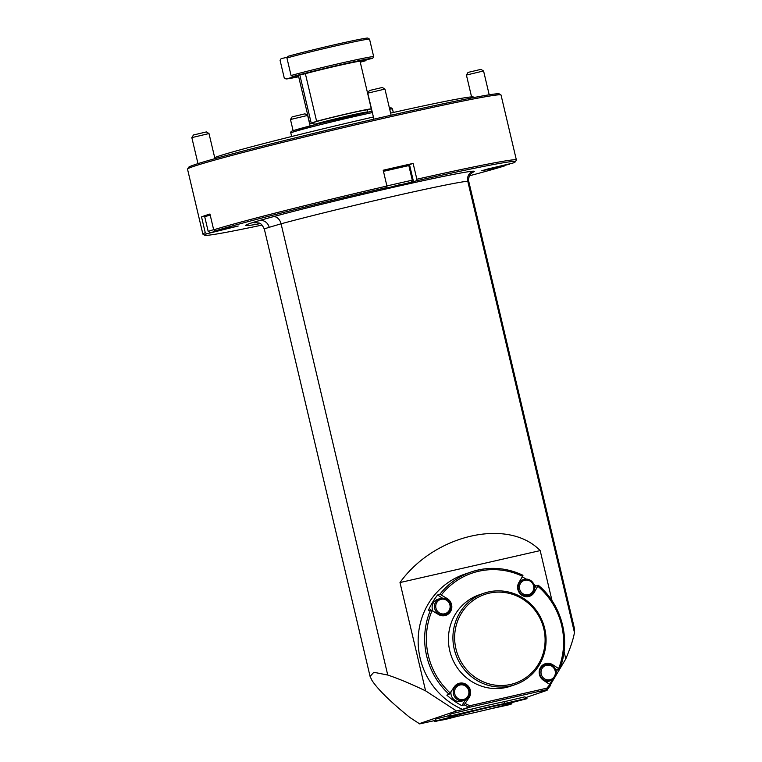 <?xml version="1.0" encoding="UTF-8"?>
<svg xmlns="http://www.w3.org/2000/svg" width="762" height="762" viewBox="0 0 762 762"><rect width="100%" height="100%" fill="white"/><g stroke="black" fill="none" stroke-linecap="round" stroke-linejoin="round"><path stroke-width="1.14" d="M545.173 664.578A8.496 8.163 -108.8 0 1 555.879 670.808A8.496 8.163 -108.8 0 1 540.191 675.256A8.496 8.163 -108.8 0 1 545.173 664.578L542.839 665.378A8.496 8.163 71.2 0 0 541.877 665.778M546.04 681.876A8.496 8.163 71.2 0 0 548.326 681.457L550.659 680.666M555.174 670.941A7.458 7.163 71.2 0 0 543.211 667.045A7.458 7.163 71.2 0 0 546.183 679.609A7.458 7.163 71.2 0 0 555.174 670.941M540.563 691.782A1.391 1.333 -108.8 0 1 540.306 691.867L547.068 690.324L525.866 697.554M552.021 600.685L540.182 550.602L399.993 582.549L425.596 690.858L456.486 710.965L463.248 709.422A1.391 1.333 -108.8 0 1 462.439 709.346L468.954 707.126A72.533 69.656 -108.8 0 1 464.153 704.831L469.163 697.506A9.287 8.915 71.2 0 0 458.667 683.466A9.287 8.915 71.2 0 0 454.171 687L449.161 694.334A72.533 69.656 -108.8 0 1 430.635 609.771L438.236 614.353A9.287 8.915 71.2 0 0 451.79 607.733A9.287 8.915 71.2 0 0 447.513 598.77L439.922 594.189A72.533 69.656 -108.8 0 1 471.221 571.957A72.533 69.656 -108.8 0 1 522.913 575.281L522.98 575.281C505.978 567.366 488.728 566.252 471.221 571.957L464.706 574.177A72.533 69.656 71.2 0 0 418.157 639.794A72.533 69.656 71.2 0 0 462.439 709.346M456.486 710.965L419.31 723.643L409.908 717.518C390.668 701.983 378.019 689.61 371.97 680.418L370.084 676.427L373.818 672.274L387.744 675.046C398.269 678.542 410.88 683.819 425.596 690.858M449.723 717.594A32.09 0.895 166.7 0 0 489.709 709.003A32.09 0.895 166.7 0 0 512.15 702.84A32.09 0.895 166.7 0 0 467.535 712.527A32.09 0.895 166.7 0 0 449.723 717.594L449.17 717.252A32.547 0.905 -13.3 0 1 449.151 717.232L448.723 715.423A32.547 0.905 -13.3 0 1 450.675 714.632M449.932 716.051L451.104 713.832L470.945 709.136L472.973 710.603L449.932 716.051L459.905 714.432A32.137 0.895 -13.3 0 1 472.135 711.337L450.018 716.432M471.087 709.241A32.547 0.905 -13.3 0 1 505.054 701.526L524.885 696.849L526.913 698.306L504.092 703.612A32.547 0.905 -13.3 0 0 473.002 710.689M449.456 717.433L434.75 721.223L435.912 719.004L448.789 715.689M471.754 172.726A117.529 3.286 166.7 0 0 474.164 171.621A117.529 3.286 166.7 0 0 474.326 171.383A117.529 3.286 166.7 0 0 472.697 171.221A117.529 3.286 166.7 0 0 390.944 187.852A117.529 3.286 166.7 0 0 273.815 216.541A117.529 3.286 166.7 0 0 259.28 220.599A117.529 3.286 166.7 0 0 245.583 225.457A117.529 3.286 166.7 0 0 260.156 223.637M474.326 171.383L474.326 171.364A117.529 3.286 166.7 0 0 474.326 171.364A117.529 3.286 166.7 0 0 387.582 188.605A117.529 3.286 166.7 0 0 259.28 220.58A117.529 3.286 166.7 0 0 245.574 225.438A117.529 3.286 166.7 0 0 245.583 225.447L245.574 225.438M564.061 651.605L565.785 658.911L555.222 676.646M554.593 677.694L550.488 684.6M548.183 688.457L547.068 690.324M540.182 550.602C508.349 517.56 434.407 534.41 399.993 582.549M565.785 658.911C570.614 647.414 573.491 638.613 574.443 632.498L574.481 628.688L468.754 181.394L467.773 181.251A110.328 3.077 166.7 0 0 391.03 196.863A110.328 3.077 166.7 0 0 281.073 223.799L269.177 227.314A69.656 1.943 166.7 0 0 264.366 229.21L370.084 676.427M256.946 222.637A119.062 3.324 -13.3 0 1 254.956 222.828A78.381 2.191 -13.3 0 1 259.28 220.599A8.734 8.087 -107.2 0 1 269.177 227.314M468.754 181.394C468.125 180.813 468.44 178.699 469.706 175.05L472.859 172.041A8.734 8.592 -112.2 0 1 472.869 172.031L472.869 172.031A8.734 8.592 -112.2 0 1 474.164 171.621A78.381 2.191 -13.3 0 1 472.45 172.26M307.591 115.433L290.474 119.51L292.094 116.881L304.981 113.824L307.591 115.433M191.843 137.608L193.453 134.998L206.34 131.931L209.007 133.55L191.834 137.617L197.987 163.64M210.198 215.084L204.711 216.703L208.159 231.305L213.655 229.676M210.369 232.629L235.048 226.771L210.369 232.629M216.017 231.115L230.162 228.009L216.646 230.943M222.628 229.457L224.295 229.067M204.711 216.703L205.369 215.636L210.007 214.255M483.518 70.971L466.411 75.047L468.02 72.419L480.917 69.361L483.518 70.971M489.204 94.793L483.575 70.98M484.937 170.059L509.616 164.201L484.937 170.059M490.585 168.545L504.73 165.44L491.214 168.373M497.195 166.878L498.862 166.497M384.877 89.087L367.77 93.154L369.389 90.535L382.276 87.468L384.877 89.087M386.906 185.928L412.29 180.175L408.832 165.573L383.457 171.336M412.29 180.175L410.975 182.309L386.22 188.157L410.975 182.309M391.944 186.652L406.089 183.547L392.582 186.48M398.555 184.995L400.221 184.604M383.267 170.517L407.775 164.916L408.832 165.573M187.547 169.012L188.585 167.335A159.687 4.458 -13.3 0 1 194.358 164.821A159.687 4.458 -13.3 0 1 362.55 121.796A159.687 4.458 -13.3 0 1 499.272 93.888L500.948 94.926A161.077 4.496 166.7 0 0 363.036 123.073A161.077 4.496 166.7 0 0 193.377 166.478A161.077 4.496 166.7 0 0 187.547 169.012A161.077 4.496 166.7 0 0 187.519 169.145L202.873 234.105A161.077 4.496 -13.3 0 1 205.264 232.705L206.893 233.753A159.687 4.458 166.7 0 0 204.635 235.239A159.687 4.458 166.7 0 0 262.061 225.076M493.004 168.459L481.689 170.783L487.813 168.974L513.007 163.039A159.687 4.458 166.7 0 0 515.322 161.801A159.687 4.458 166.7 0 0 416.814 180.708L416.862 179.222A161.077 4.496 -13.3 0 1 516.388 159.991L501.034 95.031A161.077 4.496 166.7 0 0 500.948 94.926M204.635 235.239L202.959 234.21A161.077 4.496 -13.3 0 1 202.873 234.105M469.297 175.832A159.687 4.458 166.7 0 0 504.587 165.916L504.758 165.63M516.388 159.991A161.077 4.496 -13.3 0 1 516.36 160.125L515.322 161.801M386.934 186.042L386.886 187.528A159.687 4.458 166.7 0 0 215.322 230.886L213.684 229.829A161.077 4.496 -13.3 0 1 386.934 186.042L383.2 170.231A161.077 4.496 -13.3 0 1 413.128 163.411L416.862 179.222M386.886 187.528L383.048 188.9L396.526 186.166L416.814 180.708M408.051 165.097L413.128 163.411M206.893 233.753L238.211 226.009L215.322 230.886M205.264 232.705L201.52 216.894A161.077 4.496 -13.3 0 1 204.997 215.627A161.077 4.496 -13.3 0 1 209.95 214.017L213.684 229.829M201.52 216.894L205.102 216.075M493.024 168.545L504.587 165.916M373.399 116.996A133.731 3.734 166.7 0 0 217.989 156.391A133.731 3.734 166.7 0 0 214.694 157.62M473.535 97.593L473.421 97.079A133.731 3.734 166.7 0 0 390.611 113.09M291.074 75.514A45.968 1.286 -13.3 0 1 341.071 63.132A45.968 1.286 -13.3 0 1 373.685 56.683L369.541 39.157A45.968 1.286 166.7 0 0 369.522 39.138A45.968 1.286 166.7 0 0 336.452 45.72A45.968 1.286 166.7 0 0 286.931 57.988L291.074 75.514L292.76 76.552A44.577 1.248 166.7 0 1 341.024 64.618A44.577 1.248 166.7 0 1 372.647 58.35L360.035 61.227A31.947 0.895 166.7 0 0 337.699 65.751A31.947 0.895 166.7 0 0 305.362 73.685L292.76 76.552M360.035 61.227L371.294 108.833A31.947 0.895 166.7 0 0 348.948 113.357A31.947 0.895 166.7 0 0 316.621 121.291L305.362 73.685M286.931 57.988L287.969 56.321A44.577 1.248 -13.3 0 1 335.975 44.444A44.577 1.248 -13.3 0 1 367.846 38.1A44.577 1.248 -13.3 0 1 367.865 38.11L369.522 39.138M372.647 58.35L373.685 56.683M287.407 57.226L281.121 58.655L280.073 60.322L284.216 77.848A45.968 1.286 -13.3 0 1 284.216 77.848L285.902 78.896A44.577 1.248 166.7 0 0 285.912 78.905A44.577 1.248 166.7 0 0 298.685 76.752M360.264 62.198A44.577 1.248 166.7 0 0 365.789 60.684L360.216 61.96M284.245 77.876L285.912 78.905L298.504 76.019L309.763 123.635A31.947 0.895 166.7 0 0 313.839 123.006M367.817 111.976L367.322 109.899A27.537 0.772 166.7 0 0 344.11 114.605A27.537 0.772 166.7 0 0 314.735 122.11A27.537 0.772 166.7 0 0 313.734 122.568L314.22 124.644A27.537 0.772 -13.3 0 1 315.22 124.187A27.537 0.772 -13.3 0 1 344.595 116.681A27.537 0.772 -13.3 0 1 367.817 111.976A27.537 0.772 -13.3 0 1 367.808 111.995L367.684 112.204M371.294 108.833L367.351 110.004M309.763 123.635L316.621 121.291M366.827 59.026L365.789 60.684M311.258 123.292L299.828 74.943M419.614 723.9L435.14 720.481M534.514 588.388L535.915 586.045L538.239 585.254L534.229 592.474A9.287 8.915 71.2 0 1 519.627 593.15A9.287 8.915 71.2 0 1 518.903 582.501L522.58 576.329A71.142 68.323 71.2 0 0 441.446 594.827M556.108 672.636A72.533 69.656 71.2 0 0 557.222 669.969L559.594 669.131C571.252 640.766 562.137 604.866 538.305 585.254L538.239 585.254M549.735 684.105A72.533 69.656 71.2 0 0 552.479 679.771M449.161 694.334L446.837 695.125A72.533 69.656 71.2 0 0 461.829 705.631L464.153 704.831M442.493 598.18L437.598 594.989A72.533 69.656 71.2 0 0 428.311 610.562L430.635 609.771M437.598 594.989L439.922 594.189M535.915 586.045A72.533 69.656 71.2 0 0 533.848 584.359M526.218 579.101A72.533 69.656 71.2 0 0 522.246 576.901M515.083 684.657L510.578 686.191A48.292 46.377 -108.8 0 1 451.094 655.444A48.292 46.377 -108.8 0 1 479.412 594.77L483.918 593.236A48.292 46.377 -108.8 0 1 544.735 628.631A48.292 46.377 -108.8 0 1 515.083 684.657A48.292 46.377 -108.8 0 1 455.6 653.91A48.292 46.377 -108.8 0 1 483.918 593.236M559.546 669.179L552.517 664.588A9.287 8.915 71.2 0 0 539.22 671.541A9.287 8.915 71.2 0 0 543.763 680.504L550.793 685.095A72.533 69.656 -108.8 0 1 547.583 689.153M459.838 683.99A9.287 8.915 71.2 0 0 457.362 684.038M461.829 705.631L465.649 699.697M444.484 615.696A9.287 8.915 71.2 0 0 446.475 614.22M528.18 596.627A9.287 8.915 71.2 0 0 530.171 595.141M522.913 575.281L522.58 576.329M546.316 664.283A9.287 8.915 71.2 0 0 543.839 664.331M557.222 669.969L555.069 668.674M465.268 703.555A71.142 68.323 71.2 0 0 469.811 705.726L546.868 688.162L547.564 689.2L550.793 685.095M439.912 598.599A8.496 8.163 -108.8 0 1 450.609 604.828A8.496 8.163 -108.8 0 1 434.921 609.276A8.496 8.163 -108.8 0 1 439.912 598.599L437.578 599.389A8.496 8.163 71.2 0 0 432.921 610.895M442.046 615.744A8.496 8.163 71.2 0 0 443.065 615.477L445.389 614.677M449.913 604.952A7.458 7.163 71.2 0 0 437.95 601.056A7.458 7.163 71.2 0 0 440.912 613.62A7.458 7.163 71.2 0 0 449.913 604.952M523.599 579.52A8.496 8.163 -108.8 0 1 534.305 585.749A8.496 8.163 -108.8 0 1 518.617 590.198A8.496 8.163 -108.8 0 1 523.599 579.52L521.265 580.32A8.496 8.163 71.2 0 0 519.808 580.987M525.742 596.675A8.496 8.163 71.2 0 0 526.752 596.398L529.085 595.608M533.6 585.883A7.458 7.163 71.2 0 0 521.637 581.987A7.458 7.163 71.2 0 0 524.608 594.551A7.458 7.163 71.2 0 0 533.6 585.883M458.695 684.286A8.496 8.163 -108.8 0 1 469.402 690.515A8.496 8.163 -108.8 0 1 453.714 694.963A8.496 8.163 -108.8 0 1 458.695 684.286L456.362 685.086A8.496 8.163 71.2 0 0 455.4 685.486M450.961 691.982A8.496 8.163 71.2 0 0 461.848 701.164L464.182 700.373M468.697 690.648A7.458 7.163 71.2 0 0 456.733 686.753A7.458 7.163 71.2 0 0 459.705 699.316A7.458 7.163 71.2 0 0 468.697 690.648M543.801 628.802A46.901 45.044 71.2 0 0 468.563 604.314A46.901 45.044 71.2 0 0 487.242 683.333A46.901 45.044 71.2 0 0 543.801 628.802M505.054 701.526L504.092 703.612M449.151 717.232A32.547 0.905 -13.3 0 1 452.114 716.128M504.082 704.059A32.137 0.895 -13.3 0 1 510.931 702.802L527.009 698.687L504.073 703.65M434.75 721.223L444.941 719.557L457.514 716.337M450.504 717.585L434.835 721.604M511.359 703.212L509.473 703.821M489.128 709.146L508.502 704.888L511.826 703.869L503.282 705.555M574.443 632.498L467.773 181.251A8.734 8.611 86.4 0 1 472.697 171.221M273.815 216.541A8.734 6.534 -105.1 0 1 281.073 223.799L387.744 675.046M254.956 222.828A8.734 8.611 86.4 0 1 256.375 222.609L256.403 222.609M409.499 164.649L413.556 181.813M372.361 112.576A52.235 1.457 166.7 0 0 292.722 132.169A52.235 1.457 166.7 0 0 290.817 133.036L291.646 136.512M389.553 108.604A50.844 1.419 -13.3 0 0 389.401 107.966L391.592 107.975L392.497 109.004A52.235 1.457 166.7 0 0 389.687 109.185M293.703 130.521A50.844 1.419 -13.3 0 1 372.047 111.271L317.935 123.911L293.58 130.559C291.274 131.121 290.36 131.95 290.817 133.036M540.306 691.867L546.821 689.648L469.763 707.203L463.248 709.422M558.736 668.341A71.142 68.323 71.2 0 0 537.905 586.302M432.168 610.4A71.142 68.323 71.2 0 0 450.266 693.058M540.439 691.829L546.954 689.61A1.391 1.391 0 0 0 547.564 689.2L547.516 689.219A1.391 1.333 71.2 0 1 546.821 689.648L546.868 688.162A71.142 68.323 71.2 0 0 549.983 684.247M467.639 698.021L469.163 697.506M446.332 599.17L447.513 598.77M532.781 592.969L534.229 592.474M551.297 665.007L552.517 664.588M468.954 707.126A1.391 1.333 71.2 0 0 469.763 707.203L469.811 705.726L468.954 707.126M264.366 229.21C260.518 220.923 258.318 223.676 256.365 222.609M310.124 125.911L307.648 115.443M293.122 130.712L290.474 119.51M214.941 158.648L209.007 133.56M210.293 232.62L208.169 231.315M471.573 96.898L466.411 75.047M391.116 115.224L384.943 89.097M373.913 119.158L367.77 93.154M392.497 109.004L393.316 112.481"/></g></svg>
